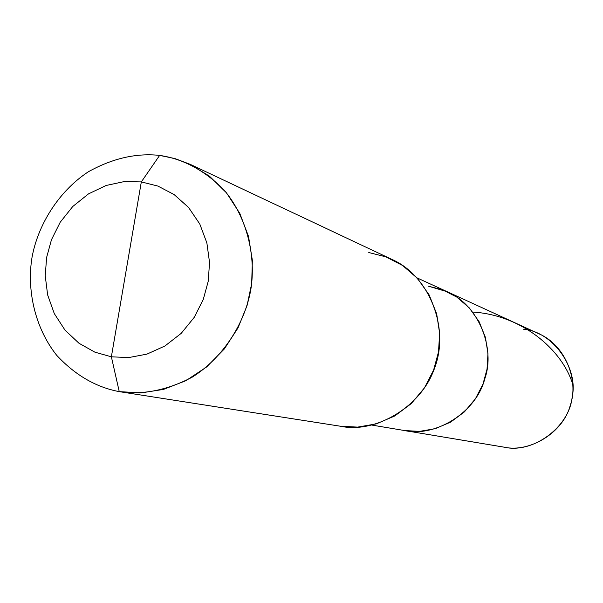 <?xml version="1.0" encoding="UTF-8"?>
<svg xmlns="http://www.w3.org/2000/svg" width="603" height="603" viewBox="0 0 603 603"><rect width="100%" height="100%" fill="white"/><g stroke="black" fill="none" stroke-linecap="round" stroke-linejoin="round"><path stroke-width="0.9" d="M504.1 447.162L404.681 430.565C435.155 437.476 476.084 412.738 484.767 378.895C495.485 349.084 479.393 305.42 447.192 291.709L538.969 333.821C565.652 345.21 579.046 380.923 570.302 405.201C563.247 432.781 529.54 452.891 504.259 447.185C532.683 453.938 569.255 427.241 572.141 397.241C578.827 367.83 552.514 331.462 523.449 329.223M416.975 277.847L447.192 291.709L428.477 286.206L442.783 289.87L456.818 297.113L469.345 307.945L479.166 321.768L485.445 337.469L487.955 353.675L487.036 369.126L482.98 384.103L475.42 398.787L464.423 411.872L450.637 422.115L435.215 428.688L419.5 431.379L404.583 430.55L419.5 431.379L435.215 428.688L450.637 422.115L464.423 411.872L475.42 398.787L482.98 384.103L487.036 369.126L487.955 353.675L485.445 337.469L479.166 321.768L469.345 307.945L456.818 297.113L442.783 289.87L428.477 286.206M504.259 447.185L371.787 425.07L504.176 447.177M126.374 269.202L111.374 356.803L94.912 352.175L78.993 343.265L65.018 330.15L54.293 313.583L47.637 294.927L45.233 275.752L46.612 257.489L51.459 239.745L60.194 222.258L72.775 206.482L88.498 193.88L106.12 185.475L124.173 181.601L141.321 181.918L111.374 356.803L119.251 391.633L141.245 392.9L163.556 389.387L185.875 380.704L206.625 366.956L224.346 348.933L237.959 327.994L247.011 305.751L251.677 283.591L252.363 260.375L248.526 236.459L239.813 213.402L226.494 192.854L209.475 176.204L190.096 164.287L174.825 158.536L159.629 155.401L141.321 181.918L157.896 186.071L174.116 194.565L188.543 207.44L199.781 223.999L206.867 242.903L209.543 262.486L208.239 281.224L203.279 299.435L194.241 317.344L181.202 333.361L164.973 345.964L146.913 354.134L128.59 357.594L111.374 356.803L128.59 357.594L146.913 354.134L164.973 345.964L181.202 333.361L194.241 317.344L203.279 299.435L208.239 281.224L209.543 262.486L206.867 242.903L199.781 223.999L188.543 207.44L174.116 194.565L157.896 186.071L141.321 181.918L126.374 269.202M425.153 386.802C434.997 371.546 439.843 355.762 439.685 339.466C439.843 355.762 434.997 371.546 425.153 386.802M447.192 291.709C479.393 305.42 495.485 349.084 484.767 378.895C476.084 412.738 435.155 437.476 404.681 430.565L371.787 425.07M339.911 426.148L357.587 427.112L376.355 423.864L394.799 415.934L411.314 403.573L424.52 387.782L433.602 370.069L438.494 352.009L439.64 333.391L436.678 313.884L429.208 295.01L417.502 278.42L402.563 265.463L385.822 256.84L368.772 252.521M190.096 164.287L391.905 259.403C429.894 276.076 448.526 328.13 435.75 363.813C425.319 404.266 376.935 434.137 340.687 426.268L120.268 391.799M121.286 391.95L119.251 391.633C142.655 395.108 166.895 390.337 191.973 377.305C223.751 357.451 245.059 322.447 250.81 289.606C256.132 256.712 247.366 217.457 223.773 189.651C204.304 170.212 182.92 158.793 159.629 155.401L141.321 181.918L124.173 181.601L106.12 185.475L88.498 193.88L72.775 206.482L60.194 222.258L51.459 239.745L46.612 257.489L45.233 275.752L47.637 294.927L54.293 313.583L65.018 330.15L78.993 343.265L94.912 352.175L111.374 356.803L119.251 391.633C96.058 387.269 75.209 375.164 56.697 355.318C34.409 327.233 26.743 289.116 32.019 257.413C37.725 225.771 57.835 191.905 88.34 171.78C112.482 158.355 136.248 152.898 159.629 155.401C136.248 152.898 112.482 158.355 88.34 171.78C57.835 191.905 37.725 225.771 32.019 257.413C26.743 289.116 34.409 327.233 56.697 355.318C75.209 375.164 96.058 387.269 119.251 391.633L121.286 391.95M572.85 384.631C562.011 348.707 520.449 314.841 472.82 312.068"/></g></svg>
